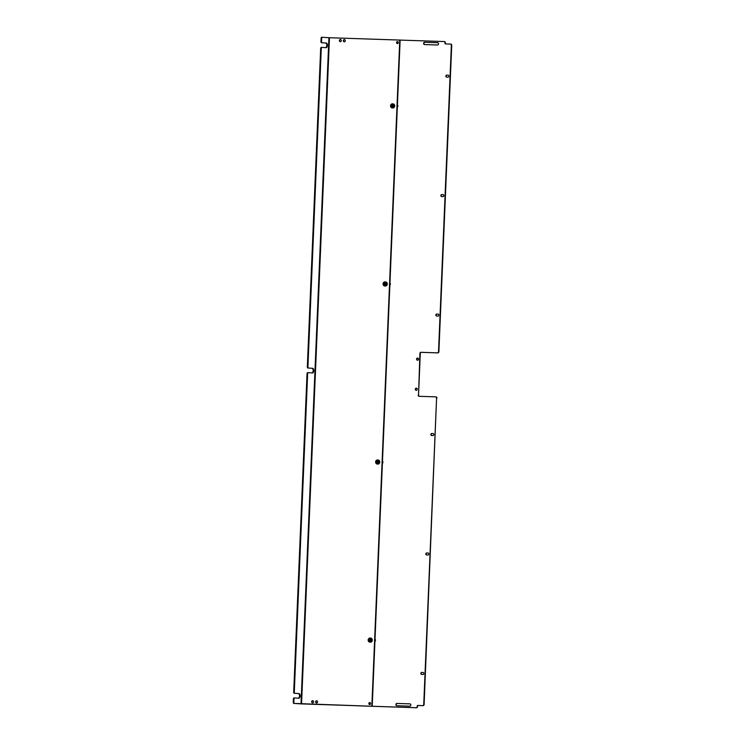 <?xml version="1.0" encoding="UTF-8"?>
<svg xmlns="http://www.w3.org/2000/svg" width="745" height="745" viewBox="0 0 745 745"><rect width="100%" height="100%" fill="white"/><g stroke="black" fill="none" stroke-linecap="round" stroke-linejoin="round"><path stroke-width="1.12" d="M417.638 360.301A1.155 0.996 93.8 0 1 417.787 358.028M424.771 44.57A1.155 0.996 93.8 0 1 425.013 42.279L437.697 42.698M397.066 705.748A1.155 0.996 93.8 0 1 397.299 703.448L409.992 703.867M431.914 435.527A1.006 0.866 93.8 0 1 432.128 433.525L433.143 433.553M426.904 554.988A1.006 0.866 93.8 0 1 427.118 552.976L428.142 553.014M421.894 674.439A1.006 0.866 93.8 0 1 422.117 672.437L423.132 672.474M436.915 316.066A1.006 0.866 93.8 0 1 437.138 314.064L438.153 314.092M441.925 196.606A1.006 0.866 93.8 0 1 442.139 194.603L443.163 194.631M446.935 77.145A1.006 0.866 93.8 0 1 447.149 75.143L448.164 75.18M416.381 390.399A1.155 0.996 93.8 0 1 416.529 388.126M419.342 396.303A1.155 0.996 93.8 0 1 418.532 395.129L420.282 353.456A1.155 0.996 93.8 0 1 421.325 352.338L437.837 352.888A1.155 0.996 -86.2 0 0 438.88 351.761L451.731 45.296A1.155 0.996 -86.2 0 0 450.781 44.104L450.483 44.085M436.942 398.063A1.155 0.996 -86.2 0 0 436.002 396.871L435.667 396.852A1.155 0.996 93.8 0 1 436.589 398.035L423.737 704.5A1.155 0.996 93.8 0 1 422.694 705.627L423.058 705.645A1.155 0.996 -86.2 0 0 424.101 704.528L436.589 398.035M355.635 705.72A1.155 0.996 -86.2 0 0 355.691 705.729L416.502 707.75A1.155 0.996 -86.2 0 0 417.545 706.623L417.572 706.046A0.577 0.494 93.8 0 1 418.094 705.487L423.058 705.645M445.37 42.763A1.155 0.996 -86.2 0 0 444.43 41.58L444.094 41.552A1.155 0.996 93.8 0 1 445.016 42.744L445.342 43.35A0.577 0.494 93.8 0 0 445.724 43.927M375.014 639.201A1.304 1.117 93.8 0 1 374.931 641.37M397.411 104.989A1.304 1.117 93.8 0 1 397.318 107.15M382.483 461.127A1.304 1.117 93.8 0 1 382.39 463.297M389.942 283.063A1.304 1.117 93.8 0 1 389.858 285.223M418.532 359.183A1.155 0.996 93.8 0 1 416.548 359.09A1.155 0.996 93.8 0 1 418.532 359.183M437.557 42.679A1.155 0.996 93.8 0 1 437.585 42.679L425.013 42.279M437.585 42.679A1.155 0.996 93.8 0 1 437.464 44.998L424.557 44.57A1.155 0.996 93.8 0 1 424.65 42.251M409.852 703.857A1.155 0.996 93.8 0 1 409.88 703.857L397.299 703.448M409.88 703.857A1.155 0.996 93.8 0 1 409.75 706.167L396.843 705.739A1.155 0.996 93.8 0 1 396.945 703.429M433.069 433.543L433.013 433.534A1.006 0.866 93.8 0 1 432.929 435.555L431.681 435.518A1.006 0.866 93.8 0 1 431.774 433.497L432.128 433.525M433.013 433.534L431.774 433.497M428.012 552.995A1.006 0.866 93.8 0 1 428.03 553.004L427.118 552.976M428.03 553.004A1.006 0.866 93.8 0 1 427.928 555.016L426.68 554.978A1.006 0.866 93.8 0 1 426.764 552.958M423.048 672.465L423.002 672.456A1.006 0.866 93.8 0 1 422.918 674.476L421.67 674.439A1.006 0.866 93.8 0 1 421.754 672.418L422.117 672.437M423.002 672.456L421.754 672.418M438.023 314.083A1.006 0.866 93.8 0 1 438.051 314.083L437.138 314.064M438.051 314.083A1.006 0.866 93.8 0 1 437.939 316.094L436.691 316.057A1.006 0.866 93.8 0 1 436.775 314.036M443.079 194.622L443.033 194.622A1.006 0.866 93.8 0 1 442.949 196.633L441.701 196.596A1.006 0.866 93.8 0 1 441.785 194.575L442.139 194.603M443.033 194.622L441.785 194.575M448.034 75.161A1.006 0.866 93.8 0 1 448.062 75.161L447.149 75.143M448.062 75.161A1.006 0.866 93.8 0 1 447.95 77.182L446.702 77.135A1.006 0.866 93.8 0 1 446.786 75.115M417.265 389.281A1.155 0.996 93.8 0 1 415.282 389.188A1.155 0.996 93.8 0 1 417.265 389.281M445.016 42.744L444.988 43.322A0.577 0.494 93.8 0 0 445.445 43.918A0.577 0.494 93.8 0 1 445.445 43.918L450.427 44.085A1.155 0.996 93.8 0 1 451.368 45.277L438.526 351.733A1.155 0.996 93.8 0 1 437.483 352.86L437.837 352.888M420.282 353.456L419.919 353.437A1.155 0.996 93.8 0 1 420.962 352.31L437.483 352.86M419.919 353.437L418.532 395.129M436.002 396.871L435.695 396.852A1.155 0.996 93.8 0 0 435.639 396.852L419.118 396.303A1.155 0.996 93.8 0 1 418.178 395.111M417.545 706.623L417.219 706.027A0.577 0.494 93.8 0 1 417.731 705.459L422.694 705.627M417.191 706.605A1.155 0.996 93.8 0 1 416.148 707.722L355.328 705.701A1.155 0.996 93.8 0 1 355.3 705.701L355.691 705.729M398.92 40.053L444.067 41.552A1.155 0.996 93.8 0 1 444.094 41.552L444.43 41.58M370.591 703.587A1.006 0.866 -86.2 0 0 368.859 703.504A1.006 0.866 -86.2 0 0 370.591 703.587M398.296 42.623A1.006 0.866 -86.2 0 0 396.563 42.54A1.006 0.866 -86.2 0 0 398.296 42.623M341.331 40.63A1.155 0.996 -86.2 0 0 339.347 40.528A1.155 0.996 -86.2 0 0 341.331 40.63M317.594 701.93A1.155 0.996 -86.2 0 0 315.61 701.837A1.155 0.996 -86.2 0 0 317.594 701.93M345.298 40.761A1.155 0.996 -86.2 0 0 343.315 40.658A1.155 0.996 -86.2 0 0 345.298 40.761M313.617 701.799A1.155 0.996 -86.2 0 0 311.633 701.706A1.155 0.996 -86.2 0 0 313.617 701.799M328.927 37.706L398.78 40.034A1.155 0.996 93.8 0 1 399.72 41.226L371.895 705.087A1.155 0.996 93.8 0 1 370.861 706.204L301.008 703.876L328.927 37.706L322.334 37.269A1.155 0.596 91.9 0 0 322.324 37.269A1.155 0.596 91.9 0 0 321.691 38.386L321.561 41.571A1.155 0.596 91.9 0 0 322.11 42.772L326.273 43.042A2.319 1.192 -88.1 0 1 327.372 45.417A2.319 1.192 -88.1 0 1 326.096 47.671A2.319 1.192 -88.1 0 1 326.077 47.671L321.915 47.401A1.155 0.596 91.9 0 0 321.905 47.401A1.155 0.596 91.9 0 0 321.272 48.518L307.927 366.847A1.155 0.596 91.9 0 0 308.477 368.039L312.639 368.319A2.319 1.192 -88.1 0 1 313.738 370.693A2.319 1.192 -88.1 0 1 312.472 372.947A2.319 1.192 -88.1 0 1 312.444 372.947L308.281 372.668A1.155 0.596 91.9 0 0 308.272 372.668A1.155 0.596 91.9 0 0 307.638 373.794L294.294 692.114A1.155 0.596 91.9 0 0 294.843 693.316L299.006 693.586A2.319 1.192 -88.1 0 1 300.105 695.96A2.319 1.192 -88.1 0 1 298.838 698.223A2.319 1.192 -88.1 0 1 298.81 698.223L294.647 697.944A1.155 0.596 91.9 0 0 294.638 697.944A1.155 0.596 91.9 0 0 294.005 699.061L293.865 702.246A1.155 0.596 91.9 0 0 294.415 703.448L301.008 703.876M369.967 702.591A1.006 0.866 -86.2 0 0 369.837 704.565M397.672 41.627A1.006 0.866 -86.2 0 0 397.541 43.592M340.595 39.466A1.155 0.996 -86.2 0 0 340.437 41.748M316.849 700.775A1.155 0.996 -86.2 0 0 316.7 703.047M344.562 39.597A1.155 0.996 -86.2 0 0 344.413 41.878M312.881 700.645A1.155 0.996 -86.2 0 0 312.732 702.917M293.865 702.246L293.269 702.228A1.155 0.596 91.9 0 0 293.819 703.42L371.215 706.232A1.155 0.996 -86.2 0 0 372.258 705.105L400.084 41.245A1.155 0.996 -86.2 0 0 399.134 40.062L398.836 40.034M308.262 372.668L307.685 372.649A1.155 0.596 91.9 0 0 307.676 372.649A1.155 0.596 91.9 0 0 307.042 373.767L307.638 373.794M312.006 372.919A2.319 1.192 91.9 0 0 313.142 370.544A2.319 1.192 91.9 0 0 312.043 368.3L308.477 368.039M307.927 366.847L307.331 366.829A1.155 0.596 91.9 0 0 307.881 368.021M307.331 366.829L320.676 48.499L321.272 48.518M321.309 47.382L321.319 47.382A1.155 0.596 91.9 0 0 321.309 47.382A1.155 0.596 91.9 0 0 320.676 48.499M325.639 47.643A2.319 1.192 91.9 0 0 326.776 45.268A2.319 1.192 91.9 0 0 325.677 43.024L322.11 42.772M321.561 41.571L320.965 41.552A1.155 0.596 91.9 0 0 321.514 42.744M320.965 41.552L321.095 38.368L321.691 38.386M321.728 37.25L321.738 37.25A1.155 0.596 91.9 0 0 321.728 37.25A1.155 0.596 91.9 0 0 321.095 38.368M293.269 702.228L293.409 699.043L294.005 699.061M294.042 697.925L294.051 697.925A1.155 0.596 91.9 0 0 294.042 697.925A1.155 0.596 91.9 0 0 293.409 699.043M298.373 698.195A2.319 1.192 91.9 0 0 299.509 695.811A2.319 1.192 91.9 0 0 298.41 693.567L294.843 693.316M294.294 692.114L293.698 692.096A1.155 0.596 91.9 0 0 294.247 693.297M293.698 692.096L307.042 373.767M369.753 642.115A2.039 1.751 93.8 0 1 370.014 638.046A2.039 1.751 93.8 0 1 369.753 642.115L370.507 642.162A2.039 1.751 -86.2 0 0 370.731 638.093M369.753 642.022A1.946 1.667 93.8 0 1 368.43 639.052A1.946 1.667 93.8 0 1 371.317 639.154A1.946 1.667 93.8 0 1 369.753 642.022M369.883 638.828A1.248 1.071 93.8 0 1 370.74 640.728A1.248 1.071 93.8 0 1 368.877 640.672A1.248 1.071 93.8 0 1 369.883 638.828M369.837 641.24A1.155 0.996 -86.2 0 0 369.93 638.921A1.155 0.996 -86.2 0 0 369.837 641.24M370.433 639.098A1.155 0.996 -86.2 0 0 370.302 641.119M377.212 464.042A2.039 1.751 93.8 0 1 377.482 459.972A2.039 1.751 93.8 0 1 377.212 464.042L377.976 464.088A2.039 1.751 -86.2 0 0 378.19 460.019M377.221 463.949A1.946 1.667 93.8 0 1 375.899 460.987A1.946 1.667 93.8 0 1 378.786 461.081A1.946 1.667 93.8 0 1 377.221 463.949M377.352 460.755A1.248 1.071 93.8 0 1 378.199 462.664A1.248 1.071 93.8 0 1 376.346 462.598A1.248 1.071 93.8 0 1 377.352 460.755M377.296 463.167A1.155 0.996 -86.2 0 0 377.398 460.848A1.155 0.996 -86.2 0 0 377.296 463.167M377.901 461.034A1.155 0.996 -86.2 0 0 377.762 463.045M384.671 285.968A2.039 1.751 93.8 0 1 384.942 281.899A2.039 1.751 93.8 0 1 384.671 285.968L385.435 286.024A2.039 1.751 -86.2 0 0 385.659 281.945M384.681 285.875A1.946 1.667 93.8 0 1 383.358 282.914A1.946 1.667 93.8 0 1 386.245 283.007A1.946 1.667 93.8 0 1 384.681 285.875M384.811 282.681A1.248 1.071 93.8 0 1 385.668 284.59A1.248 1.071 93.8 0 1 383.805 284.525A1.248 1.071 93.8 0 1 384.811 282.681M384.765 285.093A1.155 0.996 -86.2 0 0 384.858 282.783A1.155 0.996 -86.2 0 0 384.765 285.093M385.361 282.96A1.155 0.996 -86.2 0 0 385.23 284.981M392.14 107.904A2.039 1.751 93.8 0 1 392.41 103.834A2.039 1.751 93.8 0 1 392.14 107.904L392.904 107.951A2.039 1.751 -86.2 0 0 393.118 103.881M392.14 107.811A1.946 1.667 93.8 0 1 390.818 104.84A1.946 1.667 93.8 0 1 393.714 104.943A1.946 1.667 93.8 0 1 392.14 107.811M392.28 104.617A1.248 1.071 93.8 0 1 393.127 106.516A1.248 1.071 93.8 0 1 391.274 106.46A1.248 1.071 93.8 0 1 392.28 104.617M392.224 107.019A1.155 0.996 -86.2 0 0 392.317 104.71A1.155 0.996 -86.2 0 0 392.224 107.019M392.829 104.887A1.155 0.996 -86.2 0 0 392.69 106.907M301.539 703.904L329.458 37.725M293.819 703.42L294.415 703.448M312.043 368.3L312.639 368.319M325.677 43.024L326.273 43.042M298.41 693.567L299.006 693.586M308.272 372.668L307.676 372.649M370.777 638.093L370.014 638.046M378.246 460.019L377.482 459.972M385.705 281.955L384.942 281.899M393.174 103.881L392.41 103.834"/></g></svg>
